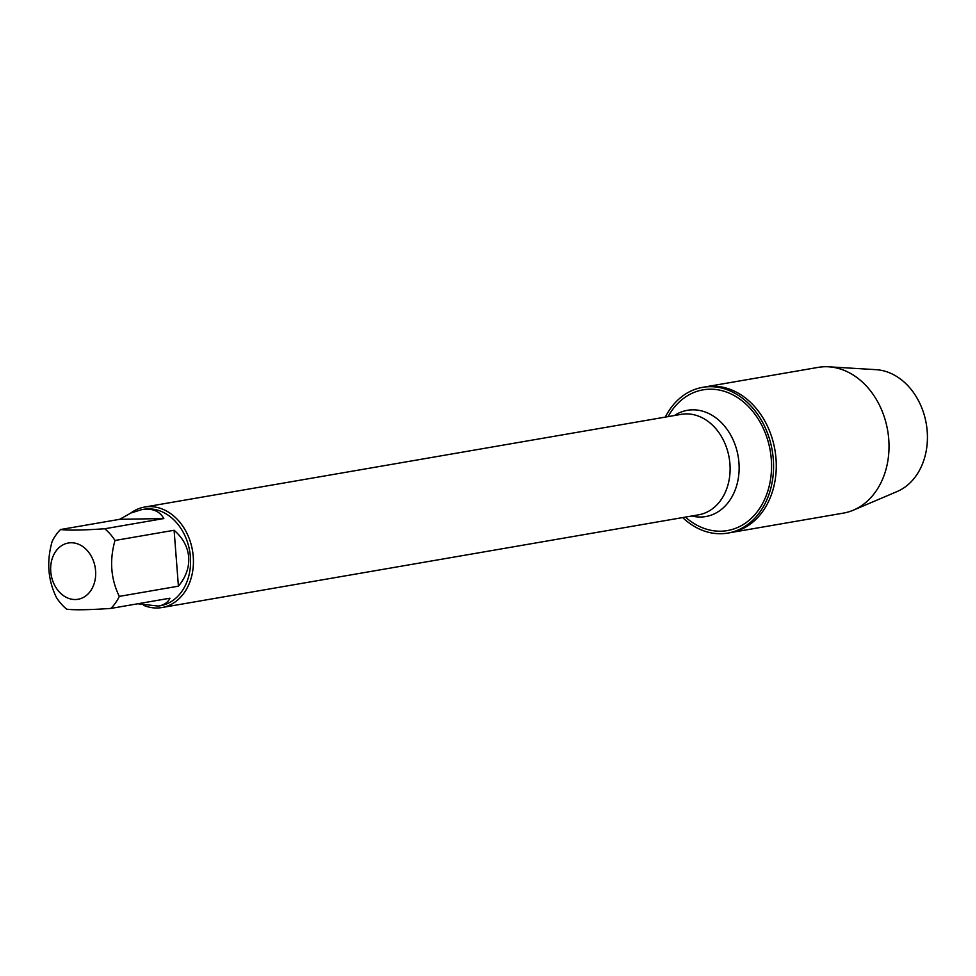 <?xml version="1.0" encoding="UTF-8"?>
<svg xmlns="http://www.w3.org/2000/svg" width="976" height="976" viewBox="0 0 976 976"><rect width="100%" height="100%" fill="white"/><g stroke="black" fill="none" stroke-linecap="round" stroke-linejoin="round"><path stroke-width="1.46" d="M682.663 517.573A73.956 57.791 -99.8 0 0 727.84 533.079A73.956 57.791 -99.8 0 0 773.297 459.196A73.956 57.791 -99.8 0 0 702.647 387.338A73.956 57.791 -99.8 0 0 665.303 417.094M727.84 533.079L843.288 513.132A73.956 57.791 -99.8 0 0 853.39 510.155A73.956 57.791 -99.8 0 0 888.746 439.249A73.956 57.791 -99.8 0 0 828.624 366.805A73.956 57.791 -99.8 0 0 818.108 367.391L705.367 386.862A73.956 57.791 80.2 0 1 776.005 458.72A73.956 57.791 80.2 0 1 730.548 532.615A73.956 57.791 -99.8 0 0 776.005 458.72A73.956 57.791 -99.8 0 0 705.367 386.862L702.647 387.338M53.57 555.149A28.548 22.314 -99.8 0 0 68.503 598.325A28.548 22.314 -99.8 0 0 95.587 570.753A28.548 22.314 -99.8 0 0 77.836 543.961A28.548 22.314 -99.8 0 0 53.57 555.149M52.106 541.57C46.482 561.432 47.922 580.073 56.413 597.483A48.946 38.247 -99.8 0 0 66.697 609.195C74.359 610.159 89.072 609.902 110.849 608.426A48.946 38.247 -99.8 0 0 119.304 596.385C110.813 578.975 109.373 560.334 114.997 540.472A48.946 38.247 -99.8 0 0 104.725 528.76C82.948 530.236 68.222 530.493 60.573 529.529A48.946 38.247 -99.8 0 0 52.106 541.57M104.725 528.76L163.822 518.549C159.527 510.973 152.158 507.996 141.727 509.631L143.643 509.301A48.946 38.247 80.2 0 1 190.405 556.857A48.946 38.247 80.2 0 1 160.308 605.754L158.393 606.084C164.053 605.071 167.909 602.448 169.958 598.203L110.849 608.426M119.304 596.385L178.413 586.173C185.94 577.06 189.368 567.385 188.697 557.15C187.795 546.938 182.927 537.971 174.106 530.261L114.997 540.472M137.775 603.766L158.393 606.084M141.727 509.631L131.028 512.973L119.67 519.317L60.573 529.529M130.65 513.132A50.984 39.845 80.2 0 1 144.546 507.069A50.984 39.845 80.2 0 1 192.492 550.525A50.984 39.845 80.2 0 1 161.918 607.548A50.984 39.845 80.2 0 1 143.509 605.303M668.06 416.618A71.407 55.803 80.2 0 1 745.688 403.881A71.407 55.803 80.2 0 1 762.817 503.055A71.407 55.803 80.2 0 1 685.42 517.097M119.67 519.317L163.822 518.549M174.106 530.261L178.413 586.173M853.39 510.155L897.139 491.526A62.879 49.142 -99.8 0 0 927.2 431.246A62.879 49.142 -99.8 0 0 876.082 369.672L828.624 366.805M161.918 607.548L698.584 514.828A50.984 39.845 -99.8 0 0 729.17 457.805A50.984 39.845 -99.8 0 0 681.224 414.349L144.546 507.069M674.44 415.52A53.912 42.139 80.2 0 1 738.137 456.256A53.912 42.139 80.2 0 1 691.801 515.999"/></g></svg>

